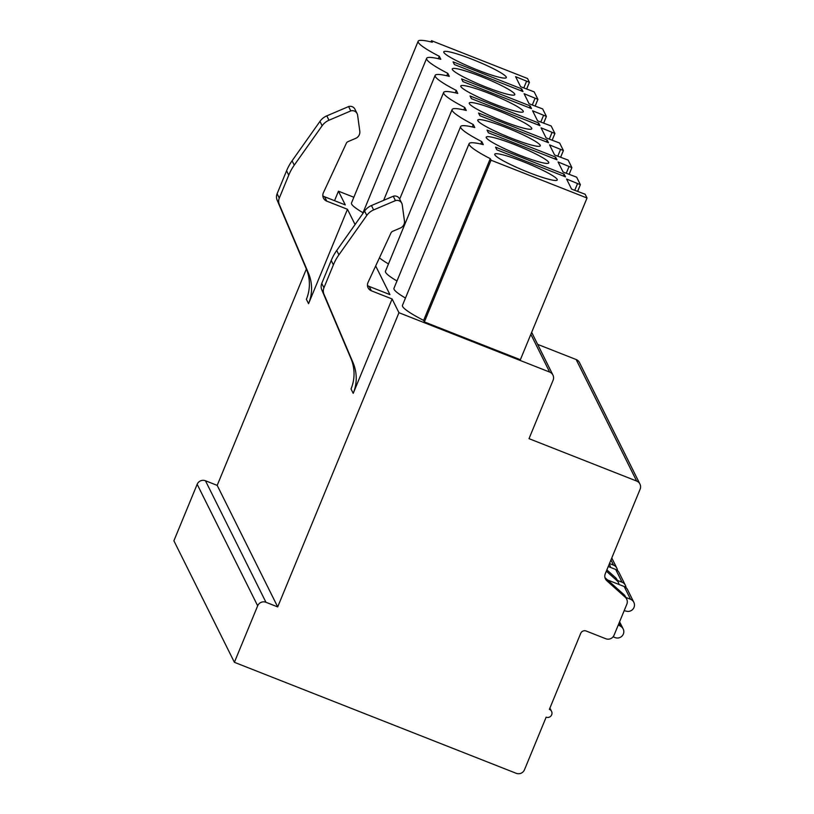 <?xml version="1.0" encoding="UTF-8"?>
<svg xmlns="http://www.w3.org/2000/svg" width="814" height="814" viewBox="0 0 814 814"><rect width="100%" height="100%" fill="white"/><g stroke="black" fill="none" stroke-linecap="round" stroke-linejoin="round"><path stroke-width="1.22" d="M334.534 200.692L338.451 191.188L353.856 197.253M537.647 344.373L576.149 359.534L636.65 481.054A6.37 6.268 -26.5 0 1 640.109 489.214L605.26 573.768A6.37 6.268 153.5 0 0 606.847 580.769L625.244 597.232A6.37 6.268 -26.5 0 1 626.831 604.232L614.061 635.205A6.37 6.268 -26.5 0 1 605.779 638.736L586.212 631.033A4.243 4.182 153.5 0 0 580.687 633.384L549.369 709.37A4.243 4.182 -26.5 0 1 550.854 716.096A4.243 4.182 -26.5 0 1 546.153 717.165L524.481 769.769A6.37 6.268 -26.5 0 1 516.198 773.3L234.391 662.311L173.891 540.791L197.171 484.289A6.37 6.268 -26.5 0 1 205.454 480.759L217.196 485.378L306.369 269.027M576.149 359.534A6.37 6.268 -26.5 0 1 579.446 362.535L639.936 484.065M234.391 662.311L257.672 605.809A6.37 6.268 -26.5 0 1 265.954 602.279L277.696 606.908L398.952 312.708L549.643 372.059A6.37 6.268 -26.5 0 1 553.103 380.219L529.019 438.665L636.65 481.054M626.658 599.084L625.366 596.489A6.37 6.268 -26.5 0 0 623.951 594.637L605.555 578.184A6.37 6.268 -26.5 0 1 604.944 577.553M606.338 571.153L617.012 580.708A6.37 6.268 -26.5 0 1 619.016 584.483M606.857 569.881L615.455 577.584A6.37 6.268 -26.5 0 1 616.87 579.426L618.426 582.549M609.157 564.306A6.37 6.268 -26.5 0 1 610.52 567.419M217.196 485.378L277.696 606.908M392.114 298.972L353.215 393.355A40.313 39.683 153.5 0 0 353.113 362.891L323.962 294.2A8.486 8.354 -26.5 0 1 323.941 287.78L333.394 264.845A50.926 50.122 -26.5 0 1 338.899 254.843L366.788 215.425A15.914 15.659 -26.5 0 1 373.626 209.92L395.431 200.61A5.322 5.24 -26.5 0 1 402.248 204.853L404.446 220.889A6.807 6.695 -26.5 0 1 400.335 228.042L392.663 231.318A3.185 3.134 153.5 0 0 391.005 232.916L368.04 282.407A6.37 6.268 153.5 0 0 371.388 290.812L392.114 298.972L398.952 312.708M338.451 191.188L345.299 204.925L324.572 196.764L326.75 201.129L347.466 209.29L308.567 303.673A40.313 39.683 153.5 0 0 308.465 273.209L279.314 204.518A8.486 8.354 -26.5 0 1 279.294 198.097L288.746 175.163A50.926 50.122 -26.5 0 1 294.261 165.161L322.141 125.743A15.914 15.659 -26.5 0 1 328.978 120.238L350.783 110.928A5.322 5.24 -26.5 0 1 357.6 115.171L359.798 131.207A6.807 6.695 -26.5 0 1 355.687 138.36L348.016 141.636A3.185 3.134 153.5 0 0 346.357 143.233L323.392 192.725A6.37 6.268 153.5 0 0 326.75 201.129M347.466 209.29L355.067 224.552M375.671 265.954L389.937 294.607L369.22 286.447A6.37 6.268 153.5 0 1 367.46 285.399M587.026 198.016L585.144 194.241L571.57 189.092L566.554 179.019L580.382 184.697L576.648 177.177L563.074 172.029L558.058 161.955L571.886 167.643L568.162 160.114L554.578 154.965L549.562 144.892L563.39 150.529L559.666 143.05L546.082 137.902L541.066 127.829L554.894 133.465L551.17 125.987L537.596 120.838L532.57 110.765L546.398 116.402L542.673 108.923L529.1 103.775L524.084 93.702L537.901 99.339L534.177 91.86L520.604 86.711L515.588 76.638L529.415 82.326L527.533 78.5L431.542 40.7L432.295 42.226A61.538 7.224 22.4 0 0 418.142 41.27A61.538 7.224 22.4 0 0 439.306 56.298L440.791 59.29A61.538 7.224 22.4 0 0 426.638 58.333A61.538 7.224 22.4 0 0 447.802 73.362L449.287 76.353A61.538 7.224 22.4 0 0 435.134 75.397A61.538 7.224 22.4 0 0 456.298 90.425L457.783 93.417A61.538 7.224 22.4 0 0 443.63 92.46A61.538 7.224 22.4 0 0 464.794 107.489L466.28 110.48A61.538 7.224 22.4 0 0 452.126 109.524A61.538 7.224 22.4 0 0 473.28 124.552L474.776 127.544A61.538 7.224 22.4 0 0 460.622 126.587A61.538 7.224 22.4 0 0 481.776 141.616L483.262 144.607A61.538 7.224 22.4 0 0 469.118 143.651L402.462 305.352A61.538 7.224 22.4 0 0 423.626 320.39L424.379 321.917L520.37 359.727L587.026 198.016L491.035 160.205L424.379 321.917M418.142 41.27L351.495 202.981A61.538 7.224 22.4 0 0 363.003 212.739M379.436 257.835A61.538 7.224 22.4 0 0 388.482 263.919M452.126 109.524L385.47 271.225A61.538 7.224 22.4 0 0 396.978 280.983M460.622 126.587L393.966 288.288A61.538 7.224 22.4 0 0 405.474 298.046M469.118 143.651A61.538 7.224 22.4 0 0 490.272 158.679L423.626 320.39M481.776 141.616L480.789 144.017M580.382 184.697L577.696 191.209L580.341 184.727M490.272 158.679L491.035 160.205M486.202 87.129A33.812 3.968 22.4 0 0 514.794 94.668A33.812 3.968 22.4 0 0 480.871 76.435A33.812 3.968 22.4 0 0 452.279 68.895A33.812 3.968 22.4 0 0 486.202 87.129M494.698 104.192A33.812 3.968 22.4 0 0 523.29 111.732A33.812 3.968 22.4 0 0 489.367 93.498A33.812 3.968 22.4 0 0 460.775 85.958A33.812 3.968 22.4 0 0 494.698 104.192M503.184 121.255A33.812 3.968 22.4 0 0 531.786 128.795A33.812 3.968 22.4 0 0 497.863 110.551A33.812 3.968 22.4 0 0 469.261 103.022A33.812 3.968 22.4 0 0 503.184 121.255M511.68 138.319A33.812 3.968 22.4 0 0 540.272 145.859A33.812 3.968 22.4 0 0 506.359 127.615A33.812 3.968 22.4 0 0 477.757 120.085A33.812 3.968 22.4 0 0 511.68 138.319M520.177 155.382A33.812 3.968 22.4 0 0 548.768 162.922A33.812 3.968 22.4 0 0 514.845 144.678A33.812 3.968 22.4 0 0 486.253 137.149A33.812 3.968 22.4 0 0 520.177 155.382M528.673 172.446A33.812 3.968 22.4 0 0 557.264 179.986A33.812 3.968 22.4 0 0 523.341 161.742A33.812 3.968 22.4 0 0 494.749 154.212A33.812 3.968 22.4 0 0 528.673 172.446M477.706 70.075A33.812 3.968 22.4 0 0 506.298 77.605A33.812 3.968 22.4 0 0 472.374 59.371A33.812 3.968 22.4 0 0 443.783 51.831A33.812 3.968 22.4 0 0 477.706 70.075M521.672 88.858L453.083 61.844L454.416 64.54L523.015 91.555L521.672 88.858L520.909 90.72M530.168 105.922L461.579 78.907L462.912 81.604L531.501 108.618L530.168 105.922L529.405 107.784M538.664 122.985L470.065 95.971L471.408 98.657L539.997 125.671L538.664 122.985L537.891 124.847M547.161 140.049L478.561 113.034L479.904 115.72L548.494 142.735L547.161 140.049L546.387 141.911M555.647 157.112L487.057 130.098L488.4 132.784L556.99 159.798L555.647 157.112L554.883 158.974M564.143 174.176L495.553 147.161L496.886 149.847L565.486 176.862L564.143 174.176L563.38 176.038M473.28 124.552L472.293 126.953M464.794 107.489L463.797 109.89M456.298 90.425L455.311 92.827M447.802 73.362L446.815 75.763M439.306 56.298L438.319 58.7M431.542 40.7L431.033 41.921M395.431 200.61L393.264 196.245A5.322 5.24 -26.5 0 1 399.582 198.881L401.76 203.246M353.215 393.355L351.038 388.99A40.313 39.683 153.5 0 0 350.936 358.526L321.784 289.825A8.486 8.354 -26.5 0 1 321.764 283.414L331.217 260.48A50.926 50.122 -26.5 0 1 336.731 250.478L364.611 211.06A15.914 15.659 -26.5 0 1 371.449 205.545L393.264 196.245M308.567 303.673L306.39 299.308A40.313 39.683 153.5 0 0 306.288 268.844L277.136 200.142A8.486 8.354 -26.5 0 1 277.116 193.732L286.569 170.798A50.926 50.122 -26.5 0 1 292.084 160.796L319.973 121.378A15.914 15.659 -26.5 0 1 326.801 115.863L348.616 106.563A5.322 5.24 -26.5 0 1 354.935 109.198L357.112 113.563M322.822 195.716A6.37 6.268 153.5 0 0 324.572 196.764M348.616 106.563L350.783 110.928M609.472 563.542L613.553 565.15A6.37 6.268 -26.5 0 1 617.48 570.533M608.251 566.524L615.699 569.454A6.37 6.268 -26.5 0 1 618.986 572.466L625.345 585.225A6.37 6.268 -26.5 0 1 625.976 587.596M617.338 580.362L622.049 582.214A6.37 6.268 -26.5 0 1 625.345 585.225M607.539 579.955L624.196 586.518A6.37 6.268 -26.5 0 1 627.482 589.529L633.831 602.289A6.37 6.268 -26.5 0 1 626.973 611.324L624.165 610.693M618.304 624.908L620.777 626.373A6.339 6.237 -26.5 0 1 621.998 636.09A6.339 6.237 -26.5 0 1 614.804 637.464L613.115 636.802M625.834 597.425L630.545 599.277A6.37 6.268 -26.5 0 1 633.831 602.289M549.643 372.059L530.85 334.31M605.555 578.184L606.847 580.769M615.455 577.584L617.012 580.708M623.951 594.637L625.244 597.232M197.171 484.289L257.672 605.809M205.454 480.759L265.954 602.279M371.388 290.812L369.22 286.447M529.415 82.326L526.729 88.828L529.375 82.346M537.912 99.389L535.225 105.891L537.871 99.41M546.398 116.453L543.721 122.955L546.367 116.473M554.894 133.516L552.218 140.018L554.863 133.537M560.693 157.071L563.359 150.6M571.886 167.643L569.21 174.145L571.845 167.664M526.485 81.431L523.84 87.831M534.981 98.494L532.336 104.894M543.467 115.557L540.832 121.958M551.963 132.621L549.328 139.021M560.459 149.684L557.824 156.085M568.955 166.748L566.32 173.148M577.452 183.811L574.806 190.211M373.626 209.92L371.449 205.545M366.788 215.425L364.611 211.06M338.899 254.843L336.731 250.478M333.394 264.845L331.217 260.48M323.941 287.78L321.764 283.414M323.962 294.2L321.784 289.825M353.113 362.891L350.936 358.526M306.288 268.844L308.465 273.209M326.801 115.863L328.978 120.238M319.973 121.378L322.141 125.743M292.084 160.796L294.261 165.161M286.569 170.798L288.746 175.163M277.116 193.732L279.294 198.097M277.136 200.142L279.314 204.518M610.958 559.94L613.553 565.15M615.699 569.454L622.049 582.214M624.196 586.518L630.545 599.277M619.088 622.995L620.777 626.373M552.93 375.071L531.664 332.336M609.93 565.496L609.248 564.102M551.566 711.375L549.908 708.058M399.684 199.084L443.63 92.46M383.628 200.356L435.134 75.397M362.403 214.194L426.638 58.333M560.714 157.082L563.39 150.58M616.849 568.162L611.772 557.966M623.158 628.937L619.596 621.774"/></g></svg>
